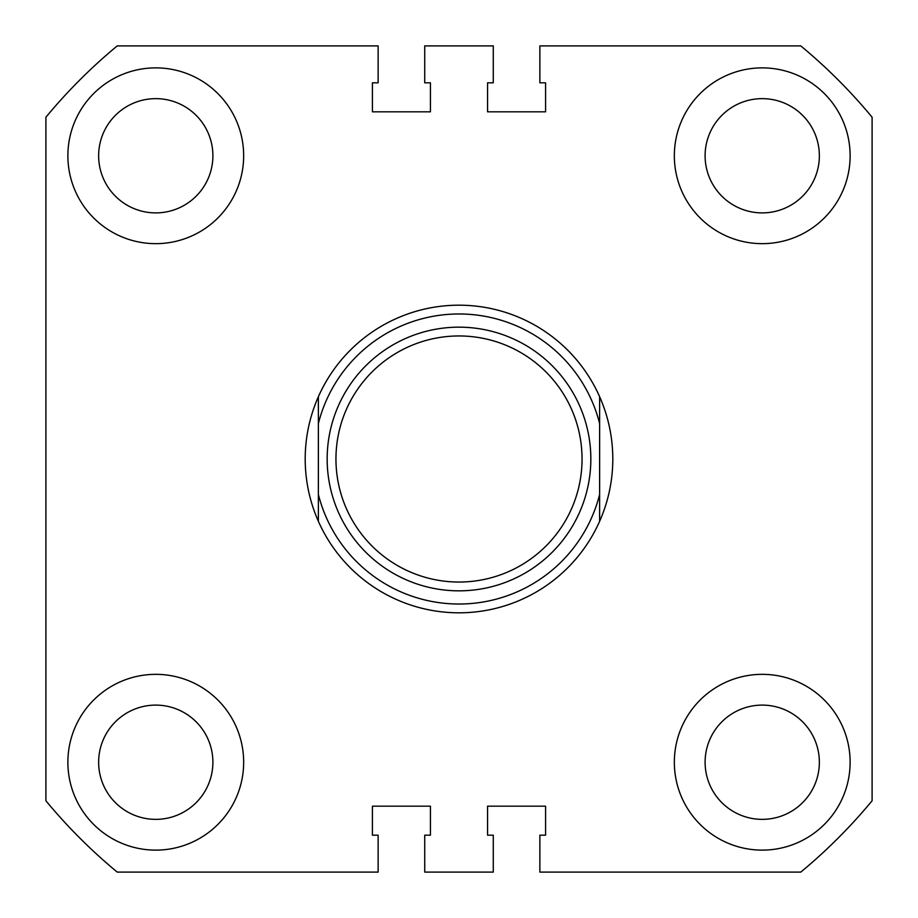 <?xml version="1.0" encoding="UTF-8"?>
<svg xmlns="http://www.w3.org/2000/svg" width="918" height="918" viewBox="0 0 918 918"><rect width="100%" height="100%" fill="white"/><g stroke="black" fill="none" stroke-linecap="round" stroke-linejoin="round"><path stroke-width="1.38" d="M67.875 155.762A87.898 87.898 0 0 0 155.762 243.66A87.898 87.898 0 0 0 243.66 155.762A87.898 87.898 0 0 0 155.762 67.875A87.898 87.898 0 0 0 67.875 155.762M674.34 155.762A87.898 87.898 0 0 0 762.238 243.66A87.898 87.898 0 0 0 850.125 155.762A87.898 87.898 0 0 0 762.238 67.875A87.898 87.898 0 0 0 674.34 155.762M67.875 762.238A87.898 87.898 0 0 0 155.762 850.125A87.898 87.898 0 0 0 243.66 762.238A87.898 87.898 0 0 0 155.762 674.34A87.898 87.898 0 0 0 67.875 762.238M674.34 762.238A87.898 87.898 0 0 0 762.238 850.125A87.898 87.898 0 0 0 850.125 762.238A87.898 87.898 0 0 0 762.238 674.34A87.898 87.898 0 0 0 674.34 762.238M98.639 155.762A57.134 57.134 0 0 0 155.762 212.896A57.134 57.134 0 0 0 212.896 155.762A57.134 57.134 0 0 0 155.762 98.639A57.134 57.134 0 0 0 98.639 155.762M98.639 762.238A57.134 57.134 0 0 0 155.762 819.361A57.134 57.134 0 0 0 212.896 762.238A57.134 57.134 0 0 0 155.762 705.104A57.134 57.134 0 0 0 98.639 762.238M705.104 762.238A57.134 57.134 0 0 0 762.238 819.361A57.134 57.134 0 0 0 819.361 762.238A57.134 57.134 0 0 0 762.238 705.104A57.134 57.134 0 0 0 705.104 762.238M705.104 155.762A57.134 57.134 0 0 0 762.238 212.896A57.134 57.134 0 0 0 819.361 155.762A57.134 57.134 0 0 0 762.238 98.639A57.134 57.134 0 0 0 705.104 155.762M872.1 117.229L872.1 800.771A536.146 536.146 0 0 1 800.771 872.1L539.864 872.1L539.864 835.185L545.579 835.185L545.579 806.176L487.561 806.176L487.561 835.185L493.276 835.185L493.276 872.1L424.724 872.1L424.724 835.185L430.439 835.185L430.439 806.176L372.421 806.176L372.421 835.185L378.136 835.185L378.136 872.1L117.229 872.1A536.146 536.146 0 0 1 45.9 800.771L45.9 117.229A536.146 536.146 0 0 1 117.229 45.9L378.136 45.9L378.136 82.815L372.421 82.815L372.421 111.824L430.439 111.824L430.439 82.815L424.724 82.815L424.724 45.9L493.276 45.9L493.276 82.815L487.561 82.815L487.561 111.824L545.579 111.824L545.579 82.815L539.864 82.815L539.864 45.9L800.771 45.9A536.146 536.146 0 0 1 872.1 117.229M582.046 459A123.046 123.046 0 0 0 459 335.954A123.046 123.046 0 0 0 335.954 459A123.046 123.046 0 0 0 459 582.046A123.046 123.046 0 0 0 582.046 459M327.164 459A131.836 131.836 0 0 1 459 327.164A131.836 131.836 0 0 1 590.836 459A131.836 131.836 0 0 1 459 590.836A131.836 131.836 0 0 1 327.164 459M318.374 396.691C309.641 416.542 305.246 437.312 305.189 459C305.246 480.688 309.641 501.457 318.374 521.309L318.374 396.691A153.811 153.811 0 0 1 599.626 396.691C608.359 416.542 612.754 437.312 612.811 459C612.754 480.688 608.359 501.457 599.626 521.309A153.811 153.811 0 0 1 318.374 521.309L318.374 494.435A145.021 145.021 0 0 0 599.626 494.435L599.626 423.565A145.021 145.021 0 0 0 318.374 423.565L318.374 396.691M599.626 396.691L599.626 423.565L599.626 396.691M599.626 494.435L599.626 521.309L599.626 494.435"/></g></svg>
